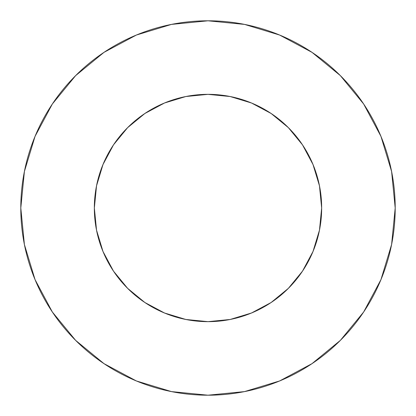 <?xml version="1.0" encoding="UTF-8"?>
<svg xmlns="http://www.w3.org/2000/svg" width="416" height="416" viewBox="0 0 416 416"><rect width="100%" height="100%" fill="white"/><g stroke="black" fill="none" stroke-linecap="round" stroke-linejoin="round"><path stroke-width="0.31" stroke-dasharray="2.08 1.56" d="M321.656 208A113.656 113.656 0 0 0 208 94.344A113.656 113.656 0 0 0 94.344 208L96.528 185.827L102.996 164.507L113.495 144.856L127.634 127.634L144.856 113.495L164.507 102.996L185.827 96.528L208 94.344L230.173 96.528L251.493 102.996L271.144 113.495L288.366 127.634L302.505 144.856L313.004 164.507L319.472 185.827L321.656 208L319.472 230.173L313.004 251.493L302.505 271.144L288.366 288.366L271.144 302.505L251.493 313.004L230.173 319.472L208 321.656L185.827 319.472L164.507 313.004L144.856 302.505L127.634 288.366L113.495 271.144L102.996 251.493L96.528 230.173L94.344 208A113.656 113.656 0 0 0 208 321.656A113.656 113.656 0 0 0 321.656 208M363.615 312.052L380.952 279.64L391.602 244.52L395.2 208A187.2 187.2 0 0 0 208 20.8A187.2 187.2 0 0 0 20.8 208A187.2 187.2 0 0 0 208 395.2A187.2 187.2 0 0 0 395.2 208L391.602 171.48L380.952 136.36L363.652 103.995M312.052 52.385L279.64 35.048L244.52 24.398L208 20.8L171.48 24.398L136.36 35.048L103.995 52.348M52.385 103.948L35.048 136.36L24.398 171.48L20.8 208L24.398 244.52L35.048 279.64L52.348 312.005M103.948 363.615L136.36 380.952L171.48 391.602L208 395.2L244.52 391.602L279.64 380.952L312.005 363.652"/><path stroke-width="0.62" d="M94.344 208A113.656 113.656 0 0 1 208 94.344A113.656 113.656 0 0 1 321.656 208A113.656 113.656 0 0 1 208 321.656A113.656 113.656 0 0 1 94.344 208L96.528 230.173L102.996 251.493L113.495 271.144L127.634 288.366L144.856 302.505L164.507 313.004L185.827 319.472L208 321.656L230.173 319.472L251.493 313.004L271.144 302.505L288.366 288.366L302.505 271.144L313.004 251.493L319.472 230.173L321.656 208L319.472 185.827L313.004 164.507L302.505 144.856L288.366 127.634L271.144 113.495L251.493 102.996L230.173 96.528L208 94.344L185.827 96.528L164.507 102.996L144.856 113.495L127.634 127.634L113.495 144.856L102.996 164.507L96.528 185.827L94.344 208M20.8 208A187.2 187.2 0 0 1 208 20.8A187.2 187.2 0 0 1 395.2 208A187.2 187.2 0 0 1 208 395.2A187.2 187.2 0 0 1 20.8 208L24.398 244.52L35.048 279.64L52.348 312.005L75.629 340.371L103.995 363.652L136.36 380.952L171.48 391.602L208 395.2L244.52 391.602L279.64 380.952L312.005 363.652L340.371 340.371L363.652 312.005L380.952 279.64L391.602 244.52L395.2 208L391.602 171.48L380.952 136.36L363.652 103.995L340.371 75.629L312.005 52.348L279.64 35.048L244.52 24.398L208 20.8L171.48 24.398L136.36 35.048L103.995 52.348L75.629 75.629L52.348 103.995L35.048 136.36L24.398 171.48L20.8 208M363.652 103.995L340.371 75.629L312.052 52.385M103.995 52.348L75.629 75.629L52.385 103.948M52.348 312.005L75.629 340.371L103.948 363.615M312.005 363.652L340.371 340.371L363.615 312.052"/></g></svg>
